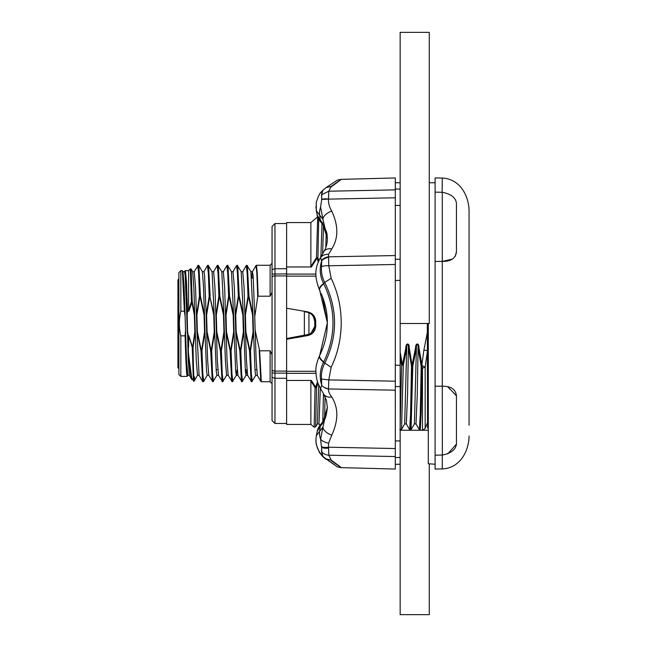 <?xml version="1.0" encoding="UTF-8"?>
<svg xmlns="http://www.w3.org/2000/svg" width="647" height="647" viewBox="0 0 647 647"><rect width="100%" height="100%" fill="white"/><g stroke="black" fill="none" stroke-linecap="round" stroke-linejoin="round"><path stroke-width="0.97" d="M452.318 259.132L442.281 261.42L435.099 261.445L435.099 386.21L442.281 386.235L442.281 261.42C450.975 261.517 455.698 258.299 456.45 251.772L456.45 203.255C455.706 197.634 450.983 193.971 442.281 192.272C450.975 193.963 455.698 197.626 456.45 203.255L456.45 251.772L455.221 256.398M447.724 453.903L456.45 444.101L456.45 395.827C455.706 389.332 450.983 386.138 442.281 386.235L442.362 455.035M447.773 386.825L456.45 395.827L456.45 444.101C455.706 449.697 450.983 453.337 442.281 455.035L435.099 455.189L435.099 469.075L442.281 468.946L442.281 455.035A13.716 5.855 -1.1 0 1 442.144 455.035L435.099 455.189L435.099 386.21L442.144 386.235A13.716 12.374 -2.3 0 1 442.281 386.235M442.144 192.272L442.281 178.054L435.099 177.925L435.099 192.127L442.144 192.272A13.716 5.912 -178.9 0 1 442.281 192.272L442.281 261.42A13.716 12.398 -177.7 0 1 442.144 261.42L435.099 261.445L435.099 192.127L442.144 192.272M469.067 323.783L469.067 425.2M395.309 464.303L400.161 464.222L400.161 457.445L395.309 457.575M400.161 457.445L400.161 323.5L429.276 323.5L429.276 32.35L400.161 32.35L400.161 330.334M395.309 440.987L400.161 440.898M400.161 386.599L395.309 386.542L395.309 365.191L400.161 365.296L400.161 366.348M400.161 280.361L395.309 280.466M395.309 259.285L400.161 259.229M395.309 189.005L400.161 189.126M400.161 205.471L395.309 205.382M326.104 459.435L322.861 456.709L336.367 466.204C336.61 466.697 338.227 467.174 341.22 467.635L395.309 469.051L395.309 177.949L341.22 179.365C338.227 179.826 336.61 180.303 336.367 180.796L326.12 187.557L331.135 186.465C344.511 176.954 344.511 177.1 331.151 186.902M324.519 387.618L328.474 388.952L328.789 379.91L331.143 367.302C337.766 353.569 341.123 338.729 341.212 322.78C341.139 306.872 337.783 292.056 331.151 278.331L328.789 265.78L328.579 257.336A9.705 7.999 160.4 0 0 321.672 260.83L321.413 260.523A9.705 8.257 -21.1 0 1 328.482 256.819L328.571 254.376A9.705 8.047 -159.4 0 0 320.605 257.603L323.775 251.715A9.705 7.392 31.7 0 1 331.774 248.909C338.494 238.29 338.494 225.706 331.774 211.148A9.705 5.419 155.7 0 0 322.918 219.187L320.605 207.08L321.721 199.405L328.474 199.122L328.789 191.213L331.143 186.457M331.774 211.148C329.452 207.404 328.352 203.393 328.474 199.122A9.705 4.804 14.8 0 0 321.721 199.405L321.527 194.779L322.861 190.283L326.104 187.565M320.2 291.425L320.362 291.757A783.703 209.814 180 0 0 319.691 290.349L319.432 289.832C312.655 272.492 317.062 264.987 319.925 258.485L320.88 256.657L322.02 223.579M328.571 254.376L331.774 248.909M321.413 260.523L320.605 257.603A19.41 7.99 28.1 0 0 319.925 258.485M328.579 257.336L328.482 256.819L395.309 255.557M331.151 460.543C344.511 470.046 344.511 469.9 331.151 460.098L328.789 455.213L328.579 448.072A9.705 5.176 167 0 1 321.672 447.401L321.413 446.656A9.705 4.764 -12.5 0 0 328.482 447.223L328.571 443.187A9.705 5.071 -166.7 0 1 320.605 439.273L322.918 427.125A9.705 5.346 24.1 0 0 331.774 435.107C338.494 420.485 338.494 407.772 331.774 396.975C329.452 394.185 328.352 391.508 328.474 388.952A9.705 8.152 24.2 0 1 321.721 385.426L320.605 388.24L320.952 389.365M331.774 396.975A9.705 7.343 148.6 0 1 323.743 394.177L319.909 387.351A19.41 7.829 -28 0 0 320.605 388.24M328.571 443.187L331.774 435.107M321.413 446.656L320.605 439.273A19.41 15.609 46.2 0 1 319.691 430.676A783.703 678.42 0 0 0 320.362 426.138L322.521 423.542L327.374 407.343M328.579 448.072L328.482 447.223L395.309 448.541M327.374 238.816L322.521 222.827L320.362 220.271A7.764 6.155 137 0 0 321.696 223.231C318.955 220.037 317.467 217.335 317.216 215.119L320.362 220.271A783.703 682.294 180 0 0 319.691 215.71A19.41 15.682 -46.8 0 1 320.605 207.08M317.216 215.127L316.359 210.873L322.918 219.187L327.374 238.403M321.794 191.447L321.672 198.985M316.237 210.283L316.367 211.407M319.691 290.349L319.448 289.856C318.834 288.368 320.216 286.233 323.589 283.443L323.735 283.734A19.41 5.483 -26.6 0 0 319.691 290.349L327.374 322.869L319.691 355.454A19.41 5.322 26.5 0 0 319.683 355.47A19.41 5.322 26.5 0 0 323.735 361.932L323.589 362.231C319.877 369.55 319.238 377.12 321.672 384.933L321.721 385.426M323.735 283.734C336.068 309.703 336.068 335.769 323.735 361.932M321.68 260.83C319.238 268.57 319.877 276.107 323.589 283.443L324.737 282.399C322.117 277.434 321.049 272.177 321.527 266.637L321.672 260.83M323.573 457.008L321.648 455.391M317.224 431.363L316.367 435.593L322.918 427.125L327.374 407.764L326.436 400.444L323.743 394.177M325.918 458.893L322.942 456.361L321.527 451.663L321.672 447.401L321.858 455.181M321.696 223.231L323.443 225.366C328.369 234.473 326.711 234.602 327.374 239.269M322.521 222.827A7.764 6.179 144.6 0 0 323.443 225.366M321.939 295.331L322.529 296.803C327.018 309.484 327.212 315.793 327.374 322.91L322.521 296.803A7.764 1.658 158.9 0 0 322.529 296.803L321.13 293.431M317.564 216.98L317.111 214.586M322.521 423.542A7.764 6.138 -145 0 1 323.411 421.068L321.656 423.251C319.011 426.349 317.531 429.05 317.224 431.371L320.362 426.138A7.764 6.122 -137.5 0 1 321.656 423.251M395.309 189.87L328.789 191.213L321.527 194.779M395.309 264.477L328.789 265.78A9.705 3.858 -174.6 0 0 321.527 266.637M328.87 379.902L321.527 379.085C321.041 373.578 322.109 368.297 324.737 363.258C337.807 336.335 337.807 309.387 324.737 282.399L331.143 278.331M321.672 384.933L321.527 379.085M323.613 457.049L333.189 463.883M321.527 451.663A9.705 8.864 12.3 0 0 328.789 455.213L395.309 456.547M400.161 450.029L400.161 373.667M400.161 359.109L400.161 344.891M429.276 464.255L429.276 614.65L400.161 614.65L400.161 456.984M428.306 430.255L400.161 430.255L400.161 435.471M257.724 296.73L258.137 296.205L257.304 273.6L256.463 265.27L255.977 265.569L256.859 273.277L257.724 296.722L254.748 316.779L255.136 330.221L259.649 350.795L261.315 381.73L270.114 381.73L272.055 383.671L272.055 369.987M259.212 350.27L260.83 381.431L261.315 381.73M197.739 265.585L198.621 273.131L199.478 296.221L199.988 296.205L204.072 315.154L204.492 315.097L203.522 286.823L202.382 271.691L203.991 271.627L204.598 275.573L206.175 315.121L209.183 296.221L208.326 273.115L207.452 265.569L207.938 265.27L208.771 273.568L209.604 296.1L209.183 296.221L210.146 296.205L208.552 265.577M209.733 296.1L208.067 265.27L212.087 271.691L214.197 315.097L209.733 296.1L213.777 315.154L214.262 331.846L211.254 350.674L210.704 350.795L211.124 350.9C211.682 370.634 212.24 380.905 212.79 381.73L212.92 381.73C212.362 380.905 211.804 370.634 211.254 350.9L211.674 350.779L211.124 350.9L207.08 331.846L206.595 315.154L209.733 296.1M217.141 265.602L217.643 265.27L218.476 273.568L219.309 296.1L218.888 296.221L219.851 296.205L219.438 296.1L217.772 265.27L221.792 271.691L223.902 315.097L219.851 296.205L218.257 265.577M226.846 265.602L227.348 265.27L228.181 273.568L229.014 296.1L228.593 296.221L229.556 296.205L229.143 296.1L227.477 265.27L231.497 271.691L233.607 315.097L229.556 296.205L227.962 265.577M236.551 265.602L237.053 265.27L237.886 273.568L238.719 296.1L238.298 296.221L239.261 296.205L238.848 296.1L237.182 265.27L241.202 271.691L243.312 315.097L239.261 296.205L237.667 265.577M246.256 265.602L246.758 265.27L247.591 273.568L248.424 296.1L248.003 296.221L248.966 296.205L248.553 296.1L246.887 265.27L250.907 271.691L253.017 315.097L248.966 296.205L247.372 265.577M212.087 271.691L213.623 271.691L217.157 265.569L218.031 273.123L218.888 296.221L215.88 315.121L216.3 315.154L219.438 296.1L223.482 315.154L223.967 331.846L220.959 350.674L220.409 350.795L220.829 350.9C221.387 370.634 221.945 380.905 222.495 381.73L222.625 381.73C222.067 380.905 221.509 370.634 220.959 350.9L221.379 350.779L220.829 350.9L216.785 331.846L216.365 331.903L220.409 350.795L222.01 381.423M221.792 271.691L223.328 271.691L226.862 265.569L227.736 273.123L228.593 296.221L225.585 315.121L226.005 315.154L229.014 296.1L233.187 315.154L233.607 315.097L234.093 331.879L233.672 331.846L230.664 350.674L230.114 350.795L230.534 350.9C231.092 370.634 231.65 380.905 232.2 381.73L232.33 381.73C231.772 380.905 231.214 370.634 230.664 350.9L231.084 350.779L230.534 350.9L226.49 331.846L226.005 315.154M231.497 271.691L233.033 271.691L236.567 265.569L237.441 273.123L238.298 296.221L235.29 315.121L235.71 315.154L238.719 296.1L242.892 315.154L243.312 315.097L245.375 371.427L246.054 375.309L246.709 369.777M241.202 271.691L242.738 271.691L246.272 265.569L247.146 273.123L248.003 296.221L244.995 315.121L245.415 315.154L248.424 296.1L252.597 315.154L253.017 315.097L253.503 331.879L253.082 331.846L250.074 350.674L249.524 350.795L249.944 350.9C250.502 370.634 251.06 380.905 251.61 381.73L251.74 381.73C251.182 380.905 250.624 370.634 250.074 350.9L250.494 350.779L249.944 350.9L245.9 331.846L245.415 315.154M206.595 315.154L206.175 315.121L206.66 331.903L210.704 350.795L212.305 381.423M213.421 381.398L212.531 373.877L211.674 350.779L214.683 331.879L214.197 315.097L213.777 315.154M223.126 381.398L222.236 373.877L221.379 350.779L224.388 331.879L223.902 315.097L223.482 315.154M223.328 271.691L224.614 286.823L226.07 331.903L230.114 350.795L231.715 381.423M232.831 381.398L231.941 373.877L231.084 350.779L234.093 331.879L235.67 371.427L236.349 375.309L236.996 369.866M242.892 315.154L243.377 331.846L240.369 350.9L239.819 350.795L240.239 350.9C240.797 370.634 241.355 380.905 241.905 381.73L242.035 381.73C241.477 380.905 240.919 370.634 240.369 350.9L240.789 350.779L240.239 350.674L236.195 331.846L235.71 315.154M233.033 271.691L234.319 286.823L235.775 331.903L239.819 350.795L241.42 381.423M242.536 381.398L241.646 373.877L240.789 350.779L243.798 331.879L243.377 331.846M242.738 271.691L244.024 286.823L245.48 331.903L249.524 350.795L251.125 381.423M252.241 381.398L251.351 373.877L250.494 350.779L253.503 331.879L255.08 371.427L255.686 375.373L257.296 375.309L260.83 381.431M233.187 315.154L233.672 331.846M223.967 331.846L224.388 331.879L225.358 360.177L226.571 375.373L228.181 375.309L227.04 360.177L226.07 331.903L226.49 331.846M232.33 381.73L236.349 375.309L237.886 375.309L236.745 360.177L235.775 331.903L236.195 331.846M252.597 315.154L253.082 331.846M242.035 381.73L246.054 375.309L247.591 375.309L246.45 360.177L245.48 331.903L245.9 331.846M185.519 330.221L186.538 360.177L187.824 375.309L187.161 376.392C186.49 374.985 185.802 361.463 185.099 335.825L185.519 330.221L185.131 316.779L184.112 286.823L182.972 271.691L184.581 271.627L185.188 275.573L186.765 315.121L187.185 315.154L187.517 311.231L188.795 311.231L192.224 301.607L191.803 301.51L194.367 315.154L194.787 315.097L192.224 301.607L191.124 268.998L192.677 271.691L193.817 286.823L196.243 360.177L197.529 375.309L194.197 381.075L193.388 381.196M194.367 315.154L194.852 331.846L192.628 347.31L188.795 335.769L187.816 335.833L187.25 331.903L186.765 315.121L187.096 311.191L188.795 311.231M185.446 270.608L184.953 270.915L186.029 281.356L187.096 311.191L187.517 311.118L186.482 281.955L185.446 270.608L188.592 270.608L188.592 310.56L191.455 301.575L190.315 268.885L191.124 268.998M187.824 375.309L189.361 375.309L188.22 360.177L187.185 315.154M188.795 335.769L188.237 335.882L188.374 352.825L187.816 335.833L188.237 335.769L187.67 331.846M188.706 311.118L188.592 310.56M188.447 352.874L190.242 371.815C190.841 376.481 191.431 379.15 192.022 379.821L193.105 378.349M188.374 352.825L191.916 379.692M194.553 376.821C194.051 386.817 193.55 377.007 193.049 347.399L192.28 347.455L188.706 335.882M194.852 331.846L195.273 331.879L193.049 347.399L192.28 347.455L193.396 381.196M200.028 296.205L200.441 296.205L198.847 265.569L198.362 265.27L199.988 296.205M192.677 271.691L194.213 271.691L198.233 265.27L199.074 273.6L199.931 296.205L196.89 315.154L196.47 315.121L196.955 331.903L197.375 331.846L196.89 315.154M204.072 315.154L204.557 331.846L201.549 350.674L201.969 350.779L204.978 331.879L204.492 315.097L200.441 296.205M199.478 296.221L196.47 315.121L195.499 286.823L194.213 271.691M203.708 381.415L207.234 375.309L206.555 371.427L204.978 331.879L204.557 331.846M197.529 375.309L199.066 375.309L196.955 331.903L200.999 350.795L202.6 381.431L203.215 381.73L201.549 350.674L200.999 350.795L201.419 350.9C201.977 370.634 202.535 380.905 203.085 381.73M201.969 350.779L201.419 350.9L197.375 331.846M203.215 381.73L203.7 381.431L202.826 373.869L201.961 350.779M207.234 375.309L208.771 375.309L207.63 360.177L206.66 331.903L207.08 331.846M212.92 381.73L216.939 375.309L216.26 371.427L214.683 331.879L214.262 331.846M213.623 271.691L214.909 286.823L217.335 360.177L218.476 375.309L222.495 381.73M216.785 331.846L216.3 315.154M185.131 316.779L184.379 311.175L182.381 270.672L180.828 270.608L180.828 311.175L184.379 311.175M314.757 325.433L314.757 321.567L314.757 325.433C314.579 329.549 312.638 332.509 308.934 334.329L286.613 338.543M304.357 335.413L304.357 311.587L308.934 312.671C312.63 314.466 314.571 317.434 314.757 321.567L313.722 317.208M286.613 423.462L274.967 423.462L274.967 378.285L286.613 378.285L286.613 275.913L274.967 275.913L274.967 268.715L272.055 269.678L272.055 420.55L272.055 377.322L274.967 378.285L274.967 373.125L272.055 372.923M274.967 268.715L272.055 269.678L272.055 226.45L274.967 223.538L274.967 268.715L286.613 268.715M272.055 277.013L272.055 274.077L286.613 273.875M253.244 277.28L251.562 277.264M245.253 369.793L246.936 369.777M254.958 369.704L256.633 369.688L254.95 369.672M180.828 270.608L178.887 272.549L178.887 374.451L180.828 376.392L187.161 376.392M272.055 369.663A2.911 1.431 0 0 0 274.967 371.087L274.967 275.913A2.911 1.431 180 0 0 272.055 277.337L272.055 263.329L270.114 265.27L270.114 296.205L272.055 292.274M259.649 350.795L270.114 350.795L272.055 354.726L272.055 383.671M185.099 335.825L180.828 335.825C178.895 327.641 178.895 319.424 180.828 311.175M258.137 296.205L270.114 296.205M188.592 336.44L188.592 347.099M312.873 315.817L315.728 322.732L315.728 324.713L311.134 333.003L312.865 331.199M313.811 329.614L314.499 327.673M180.828 335.825L180.828 376.392M295.356 222.568L306.985 222.568L286.613 222.568L286.613 266.968L311.385 266.968L310.875 266.427L316.48 257.692L317.709 216.915M311.385 266.968L317.103 258.088L316.48 257.692A0.97 0.598 0.7 0 1 317.944 257.862L318.696 219.131M318.825 260.717L317.944 257.862L317.103 258.088L318.3 261.962M323.476 393.724L322.756 421.957M310.875 380.986L311.385 380.452L286.613 380.452L286.613 424.432L310.875 424.432L310.875 380.986L315.081 387.634A0.97 0.598 0.7 0 0 316.545 387.488L315.081 387.634L314.143 427.174L315.631 426.899L316.545 387.488L317.855 383.461M400.161 357.662L401.609 365.175L403.291 365.199L401.609 365.175L400.161 426.632M399.773 429.406L401.528 429.406L403.291 365.199L406.712 347.819L404.698 423.914L406.34 423.947L407.553 394.702L408.394 347.795L409.236 347.698C409.502 342.7 405.726 342.829 405.879 347.698L406.712 347.819C406.68 343.047 408.564 342.894 408.394 347.795L411.411 365.612L412.891 365.636L416.417 347.819C416.385 343.047 418.269 342.894 418.099 347.795L418.941 347.698C419.207 342.7 415.431 342.829 415.584 347.698L416.417 347.819L414.403 423.914L411.039 429.737L412.786 366.412L412.139 366.59L412.147 365.458M410.352 430.239L411.249 412.899L412.139 366.59L411.492 366.388L410.586 413.271L409.672 429.737L410.352 430.239L411.039 429.737M412.147 365.45L409.236 347.698M418.099 347.795L421.189 366.477L420.291 413.255L419.377 429.737L416.013 423.914L417.258 394.702L418.099 347.795M427.335 350.52L423.882 350.148L421.852 364.957L421.011 365.134M418.941 347.698L422.014 365.466L421.116 365.636M427.335 351.822L425.16 367.302L422.467 368.062L422.03 366.687L421.189 366.477M422.467 430.255L420.243 430.255L421.148 413.053L422.014 365.466L425.16 367.31L425.16 428.435L422.467 430.255L422.467 368.062M286.613 266.968L286.613 308.215A3216.374 499.015 10.1 0 1 307.705 311.894C312.695 313.14 315.372 316.334 315.728 321.462L315.728 326.015C315.372 331.151 312.703 334.337 307.705 335.583A3216.374 514.583 169.9 0 1 286.613 339.263L286.613 371.297L315.89 371.297M286.613 378.285L286.613 380.452M306.985 222.568L310.875 222.568L310.875 266.427M428.306 323.5L428.306 463.737L435.099 464.255M178.887 278.946L177.933 279.9L177.933 367.731L178.887 368.685M331.135 367.31L323.589 362.231C320.225 359.457 318.842 357.37 319.448 355.955L319.424 355.996C316.731 362.32 315.558 367.585 315.89 371.799C316.52 381.649 318.364 383.914 319.909 387.351M325.991 458.941L331.143 460.098M395.309 390.19L328.474 388.952M328.789 379.91L395.309 381.196M395.309 197.788L328.474 199.122M255.136 330.221L256.155 360.177L257.296 375.309M251.788 277.264L252.443 271.691L253.123 275.573L254.748 316.779M308.934 312.671L308.934 334.329M286.613 373.125L274.967 373.125L274.967 371.087L286.613 371.087M270.114 350.795L270.114 381.73M326.225 231.165L325.829 247.51M324.535 419.232L325.093 396.716M317.507 381.681L315.704 387.246L311.385 380.452M405.879 347.698L402.45 364.997L400.161 352.324M411.411 365.612L411.492 366.388M412.786 366.412L412.891 365.636M415.584 347.698L412.155 364.997M323.516 225.463L322.61 253.6M320.338 388.168L318.963 423.914L319.861 425.467M318.72 384.9L317.353 423.914L318.963 423.914M307.705 334.774L307.705 335.583M428.306 327.657L423.882 350.148M315.93 276.123L286.613 276.123M315.89 274.077L286.613 274.077M286.613 373.335L315.946 373.335M428.306 428.969L427.57 427.618L427.57 323.5M469.067 425.249L469.067 210.987C468.881 195.459 459.774 178.879 442.281 178.054M442.281 468.946C459.774 468.121 468.881 451.541 469.067 436.013M400.161 182.778L395.309 182.697M316.359 210.873L316.237 202.511C318.259 196.09 320.079 192.442 321.696 191.552L322.861 190.283M317.224 215.637L315.89 206.611M319.424 355.996L319.683 355.47C324.964 344.552 326.46 335.704 326.921 330.997L327.374 322.877M315.89 440.389L316.237 444.489L319.416 452.504L322.861 456.717M316.359 435.601C315.121 442.896 316.933 449.398 321.785 455.108M320.281 291.595L319.521 290.01M327.374 406.898C326.662 414.856 325.344 419.579 323.411 421.068M323.775 251.715C326.096 248.133 327.293 243.693 327.374 238.395M334.588 464.781L326.007 458.958M322.942 456.361L321.785 455.1M208.771 375.309L212.79 381.73M222.625 381.73L226.644 375.309M228.181 375.309L232.2 381.73M237.886 375.309L241.905 381.73M247.591 375.309L251.61 381.73M251.74 381.73L255.759 375.309M192.022 379.821L189.361 375.309M202.382 271.691L198.847 265.569M182.972 271.691L182.381 270.672M216.939 375.309L218.476 375.309M250.907 271.691L252.443 271.691L255.977 265.569M207.452 265.569L203.918 271.691M184.953 270.915L184.508 271.691M199.066 375.309L202.6 381.431M274.967 223.538L286.613 223.538M256.463 265.27L270.114 265.27M188.592 270.608L190.315 268.885M274.967 423.462L272.055 420.55M420.251 430.255L419.377 429.737M315.631 426.899L317.353 423.914M406.308 423.914L409.672 429.737M401.528 429.406L404.698 423.914M416.013 423.914L414.403 423.914M310.875 424.432L314.143 427.174M310.875 222.568L317.41 217.085M427.335 423.081L425.16 428.435M435.099 182.745L429.276 182.745M427.335 323.5L427.57 427.618M216.13 369.672L217.813 369.672M251.61 277.959L253.292 277.959"/></g></svg>

